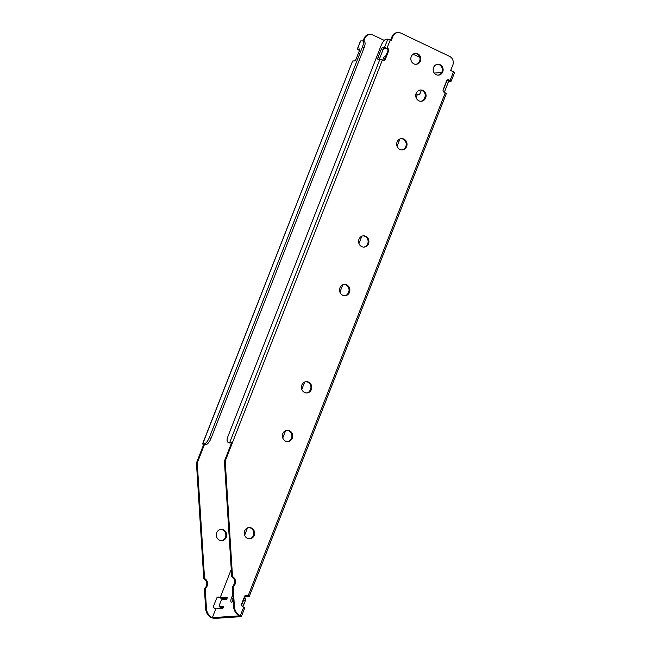 <?xml version="1.0" encoding="UTF-8"?>
<svg xmlns="http://www.w3.org/2000/svg" width="651" height="651" viewBox="0 0 651 651"><rect width="100%" height="100%" fill="white"/><g stroke="black" fill="none" stroke-linecap="round" stroke-linejoin="round"><path stroke-width="0.98" d="M212.348 617.653L215.774 608.897L222.805 608.433L223.643 606.504L219.468 606.756A1.994 0.716 115.5 0 1 219.322 606.732A1.994 0.716 115.5 0 1 219.379 604.991L220.811 601.345A1.994 0.716 115.5 0 1 222.325 599.465L226.426 599.197L227.264 597.26L220.16 597.716L219.037 597.187A1.994 1.823 -93.8 0 0 216.645 598.204L213.691 605.739A1.994 1.823 -93.8 0 0 214.659 608.368L215.774 608.897L212.348 617.653L211.542 617.701L214.024 618.45L241.187 616.643L240.309 615.789A10.628 9.724 -93.8 0 1 234.401 606.455L233.139 586.584L232.342 586.641L233.595 606.512A10.628 9.724 -93.8 0 0 239.511 615.846L212.348 617.653A10.628 9.724 -93.8 0 1 206.432 608.319L205.179 588.439A5.647 5.167 86.2 0 0 207.588 583.312A5.647 5.167 86.2 0 0 204.552 578.519L203.755 578.568L196.447 462.991L203.592 444.763L205.985 444.6L204.308 443.803L202.705 443.909L203.592 444.763M204.552 578.519L197.245 462.942L196.447 462.991M232.342 586.641A5.647 5.167 86.2 0 0 234.751 581.506A5.647 5.167 86.2 0 0 231.715 576.713L224.408 461.136L231.553 442.908L229.949 443.014A6.64 2.376 115.5 0 1 229.477 442.924L227.793 442.127A6.64 2.376 -64.5 0 0 228.273 442.208L229.949 443.014M231.715 576.713L232.513 576.656L225.205 461.087L224.408 461.136M202.534 443.982L352.59 61.08L202.705 443.909M383.415 60.356A1.994 1.823 86.2 0 0 384.562 59.241L387.801 50.981A1.994 1.823 86.2 0 0 386.832 48.353L384.595 47.287L387.784 39.141L391.316 40.395L392.838 36.505L392.04 36.562A6.64 6.079 -93.8 0 1 397.2 32.607L397.997 32.55A6.64 6.079 86.2 0 0 392.838 36.505M386.832 48.353L384.415 48.215A1.994 0.716 -64.5 0 0 382.902 50.086L379.663 58.354A1.994 0.716 -64.5 0 0 379.411 59.233M382.902 50.086L381.217 49.289L377.979 57.557A1.994 0.716 115.5 0 0 377.922 59.298A1.994 0.716 115.5 0 0 378.068 59.322L379.932 59.2L382.967 60.218A1.994 1.823 -93.8 0 0 385.359 59.192L388.598 50.924L387.801 50.981M225.205 461.087L232.35 442.851L228.273 442.208M227.793 442.127A6.64 2.376 -64.5 0 1 227.988 436.308L381.144 45.505A6.64 2.376 -64.5 0 1 386.189 39.255L387.784 39.141M381.217 49.289A1.994 0.716 115.5 0 1 382.731 47.409L384.595 47.287M397.997 32.55A6.64 6.079 86.2 0 1 400.821 33.095L449.581 56.36A6.64 6.079 86.2 0 1 452.795 65.108L450.704 70.454L454.553 72.57L451.176 81.196L448.197 79.935A1.994 1.823 86.2 0 0 447.758 79.796M233.139 586.584A5.647 5.167 86.2 0 0 235.548 581.449A5.647 5.167 86.2 0 0 232.513 576.656M244.345 597.024L249.178 596.642L246.998 595.323A1.994 1.823 -93.8 0 0 244.605 596.349L241.651 603.884A1.994 1.823 -93.8 0 0 242.62 606.504L244.792 607.822L241.366 616.57M449.003 79.886A1.994 1.823 -93.8 0 0 446.602 80.903L443.176 89.659A1.994 1.823 -93.8 0 0 444.145 92.279L446.317 93.598L249.178 596.642M387.638 48.304A1.994 1.823 -93.8 0 1 388.598 50.924M247.413 538.328A5.647 5.167 86.2 0 0 249.813 538.792A5.647 5.167 86.2 0 0 254.598 532.819A5.647 5.167 86.2 0 0 249.064 527.53A5.647 5.167 86.2 0 0 244.337 532.168A5.647 5.167 86.2 0 0 247.413 538.328M285.52 441.093A5.647 5.167 86.2 0 0 287.921 441.557A5.647 5.167 86.2 0 0 292.698 435.584A5.647 5.167 86.2 0 0 287.172 430.295A5.647 5.167 86.2 0 0 282.444 434.941A5.647 5.167 86.2 0 0 285.52 441.093M304.57 392.48A5.647 5.167 86.2 0 0 306.971 392.944A5.647 5.167 86.2 0 0 311.756 386.971A5.647 5.167 86.2 0 0 306.222 381.681A5.647 5.167 86.2 0 0 301.494 386.32A5.647 5.167 86.2 0 0 304.57 392.48M342.678 295.253A5.647 5.167 86.2 0 0 345.071 295.717A5.647 5.167 86.2 0 0 349.856 289.744A5.647 5.167 86.2 0 0 344.322 284.454A5.647 5.167 86.2 0 0 339.602 289.093A5.647 5.167 86.2 0 0 342.678 295.253M361.728 246.631A5.647 5.167 86.2 0 0 364.129 247.103A5.647 5.167 86.2 0 0 368.905 241.13A5.647 5.167 86.2 0 0 363.38 235.841A5.647 5.167 86.2 0 0 358.652 240.479A5.647 5.167 86.2 0 0 361.728 246.631M399.828 149.404A5.647 5.167 86.2 0 0 402.228 149.868A5.647 5.167 86.2 0 0 407.013 143.895A5.647 5.167 86.2 0 0 401.48 138.606A5.647 5.167 86.2 0 0 396.76 143.244A5.647 5.167 86.2 0 0 399.828 149.404M418.886 100.791A5.647 5.167 86.2 0 0 421.278 101.255A5.647 5.167 86.2 0 0 426.063 95.282A5.647 5.167 86.2 0 0 420.538 89.993A5.647 5.167 86.2 0 0 415.81 94.631A5.647 5.167 86.2 0 0 418.886 100.791M436.194 74.686A5.444 4.988 86.2 0 0 438.505 75.134A5.444 4.988 86.2 0 0 443.119 69.372A5.444 4.988 86.2 0 0 437.789 64.27A5.444 4.988 86.2 0 0 433.224 68.746A5.444 4.988 86.2 0 0 436.194 74.686M413.881 63.814A5.444 4.988 86.2 0 0 416.192 64.27A5.444 4.988 86.2 0 0 420.806 58.5A5.444 4.988 86.2 0 0 415.476 53.398A5.444 4.988 86.2 0 0 410.911 57.882A5.444 4.988 86.2 0 0 413.881 63.814M249.414 538.8A5.647 5.167 86.2 0 0 253.8 532.868A5.647 5.167 86.2 0 0 248.666 527.57M287.514 441.573A5.647 5.167 86.2 0 0 291.9 435.641A5.647 5.167 86.2 0 0 286.774 430.344M306.572 392.952A5.647 5.167 86.2 0 0 310.95 387.028A5.647 5.167 86.2 0 0 305.824 381.73M344.672 295.725A5.647 5.167 86.2 0 0 349.058 289.793A5.647 5.167 86.2 0 0 343.931 284.495M363.722 247.111A5.647 5.167 86.2 0 0 368.108 241.179A5.647 5.167 86.2 0 0 362.981 235.882M401.83 149.876A5.647 5.167 86.2 0 0 406.216 143.952A5.647 5.167 86.2 0 0 401.081 138.655M420.88 101.263A5.647 5.167 86.2 0 0 425.266 95.339A5.647 5.167 86.2 0 0 420.139 90.033M438.107 75.142A5.444 4.988 86.2 0 0 442.322 69.421A5.444 4.988 86.2 0 0 437.391 64.311M415.794 64.278A5.444 4.988 86.2 0 0 420.009 58.557A5.444 4.988 86.2 0 0 415.078 53.447M390.665 40.085L392.04 36.562M447.725 80.578L449.402 81.375A1.994 0.716 -64.5 0 0 447.888 83.255L446.212 82.457A1.994 0.716 115.5 0 1 447.725 80.578L449.32 80.472L448.197 79.935M244.735 596.088L247.323 595.909L246.2 595.38A1.994 1.823 86.2 0 0 245.761 595.234M359.547 49.094L357.261 49.167L359.564 50.168M357.261 49.167L360.451 41.021L362.225 40.842A6.64 2.376 -64.5 0 1 362.705 40.932L364.381 41.729A6.64 2.376 115.5 0 1 364.186 47.547L211.03 438.351A6.64 2.376 115.5 0 1 205.985 444.6M359.58 50.119L359.116 49.891L359.629 49.858M204.308 443.803A6.64 2.376 -64.5 0 0 209.353 437.545L211.03 438.351M364.186 47.547L362.501 46.742L209.353 437.545M362.501 46.742A6.64 2.376 -64.5 0 0 362.705 40.932M359.295 48.971A1.994 0.716 115.5 0 1 359.442 48.996A1.994 0.716 115.5 0 1 359.385 50.737L356.146 59.005A1.994 0.716 115.5 0 1 354.632 60.877L352.769 61.007M419.805 57.353L413.182 54.196M384.277 40.403L372.86 34.959A6.64 6.079 86.2 0 0 370.037 34.405A6.64 6.079 86.2 0 0 364.877 38.36L364.08 38.417A6.64 6.079 -93.8 0 1 369.239 34.462L370.037 34.405M220.705 529.426A5.647 5.167 -93.8 0 1 225.84 534.731A5.647 5.167 -93.8 0 1 221.454 540.655M211.542 617.701A10.628 9.724 -93.8 0 1 205.635 608.368L204.381 588.496A5.647 5.167 -93.8 0 0 206.782 583.361A5.647 5.167 -93.8 0 0 203.755 578.568M359.425 50.623A1.994 1.823 86.2 0 0 358.872 50.217M363.03 41.086L364.08 38.417M227.248 598.155L221.836 598.521L218.24 597.236A1.994 1.823 86.2 0 0 217.792 597.097M415.94 94.004A1.994 1.823 -93.8 0 0 416.176 94.143L418.894 94.566A1.994 0.716 115.5 0 0 420.408 92.694L421.376 90.22M363.689 41.404L364.877 38.36M197.245 462.942L204.39 444.714M216.718 532.746A5.647 5.167 86.2 0 0 221.853 540.647A5.647 5.167 86.2 0 0 226.638 534.674A5.647 5.167 86.2 0 0 221.104 529.385A5.647 5.167 86.2 0 0 216.718 532.746M385.978 55.636A5.444 4.988 86.2 0 0 383.284 58.5A5.444 4.988 86.2 0 0 382.902 60.185M245.305 598.855A1.994 0.716 115.5 0 1 245.451 598.879A1.994 0.716 115.5 0 1 245.394 600.621L243.962 604.266A1.994 0.716 115.5 0 1 242.449 606.146L242.131 606.162M223.627 607.399L221.145 607.562A1.994 0.716 115.5 0 1 221.006 607.538A1.994 0.716 115.5 0 1 220.892 607.44M449.402 81.375L451.176 81.196M443.282 91.441L444.462 92.003L447.888 83.255M232.488 601.784A4.647 1.66 115.5 0 1 233.115 598.863M309.664 391.161L310.95 387.882M347.772 293.926L349.058 290.647M232.513 589.35A1.66 0.594 115.5 0 1 232.448 588.252M233.457 585.615L234.742 582.344M423.98 99.473L425.266 96.193M434.266 73.067L441.647 72.578M243.889 598.179A1.994 0.716 115.5 0 1 243.71 599.823L242.286 603.469A1.994 0.716 115.5 0 1 241.513 604.812M446.212 82.457L443.03 90.554M233.253 601.06A4.647 1.66 115.5 0 1 231.308 602.102A4.647 1.66 115.5 0 1 231.447 598.033L232.838 594.485M205.179 588.439L204.381 588.496M205.635 608.368L206.432 608.319M233.595 606.512L234.401 606.455M382.406 59.949L232.35 442.851L231.553 442.908M387.076 48.036L390.266 39.89M229.868 442.102L379.932 59.2M239.511 615.846L240.309 615.789L243.734 607.041M248.121 595.86L445.26 92.816M450.118 80.415L453.503 71.789M360.63 40.948L357.432 49.094M417.299 94.672L416.119 97.683L417.299 94.672M399.934 138.98L397.061 146.296L399.934 138.98M361.834 236.207L358.961 243.531L361.834 236.207M342.776 284.821L339.912 292.144L342.784 284.821M304.676 382.056L301.804 389.371L304.676 382.056M285.626 430.669L282.754 437.993L285.626 430.669M247.518 527.896L244.646 535.22L247.518 527.896M231.251 569.405L220.16 597.716L231.251 569.405M219.037 597.187L218.24 597.236M246.998 595.323L246.2 595.38M231.447 598.033L233.115 598.83M377.979 57.557L379.663 58.354M382.731 47.409L384.415 48.215M384.562 59.241L385.359 59.192M219.468 606.756L221.145 607.562M241.879 605.878L242.449 606.146M242.286 603.469L243.962 604.266M243.71 599.823L245.394 600.621M219.322 606.732L221.006 607.538M243.905 598.139L245.451 598.879"/></g></svg>
